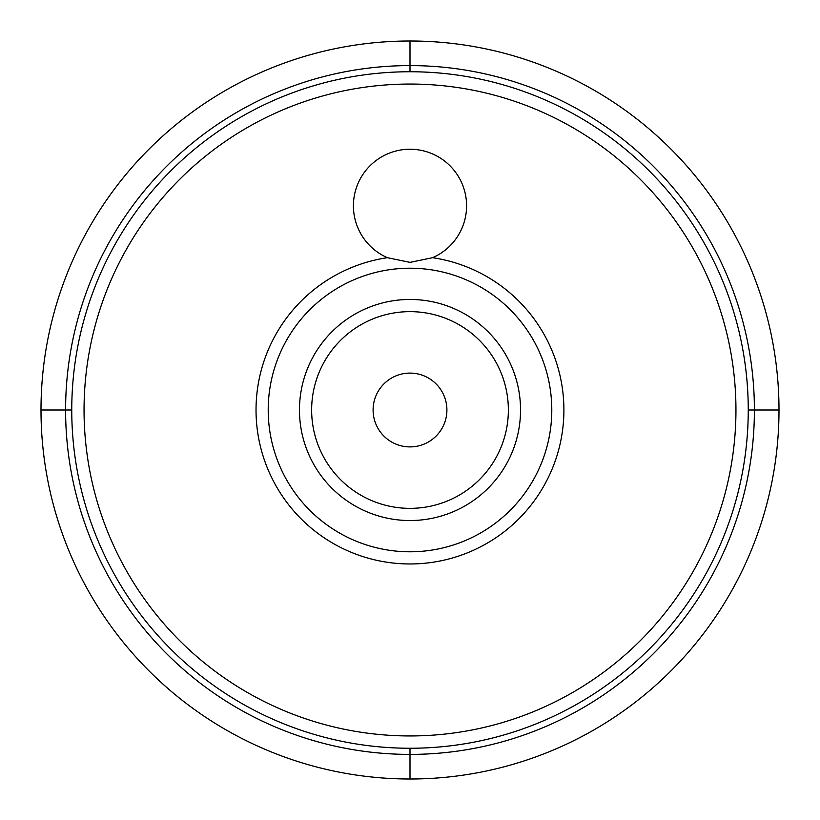 <?xml version="1.0" encoding="UTF-8"?>
<svg xmlns="http://www.w3.org/2000/svg" width="820" height="820" viewBox="0 0 820 820"><rect width="100%" height="100%" fill="white"/><g stroke="black" fill="none" stroke-linecap="round" stroke-linejoin="round"><path stroke-width="1.23" d="M65.6 410A344.4 344.4 0 0 0 410 754.4A344.4 344.4 0 0 0 754.4 410A344.4 344.4 0 0 0 410 65.6A344.4 344.4 0 0 0 65.6 410M41 410A369 369 0 0 0 410 779A369 369 0 0 0 779 410L748.25 410A338.25 338.25 0 0 0 410 71.75A338.25 338.25 0 0 0 71.75 410A338.25 338.25 0 0 0 410 748.25A338.25 338.25 0 0 0 748.25 410A338.25 338.25 0 0 0 410 71.75A338.25 338.25 0 0 0 71.75 410L41 410A369 369 0 0 1 410 41A369 369 0 0 1 779 410M432.591 257.695A56.58 56.58 0 0 0 410 149.24A56.58 56.58 0 0 0 387.409 257.695L410 262.369L432.591 257.695A153.975 153.975 0 0 1 417.554 563.781A153.975 153.975 0 0 1 256.773 425.088A153.975 153.975 0 0 1 387.409 257.695M373.1 410A36.9 36.9 0 0 0 410 446.9A36.9 36.9 0 0 0 446.9 410A36.9 36.9 0 0 0 410 373.1A36.9 36.9 0 0 0 373.1 410M410 41L410 71.75M410 748.25L410 779M71.75 410A338.25 338.25 0 0 0 410 748.25A338.25 338.25 0 0 0 748.25 410M84.05 410A325.95 325.95 0 0 0 410 735.95A325.95 325.95 0 0 0 735.95 410A325.95 325.95 0 0 0 410 84.05A325.95 325.95 0 0 0 84.05 410M410 268.212A141.788 141.788 0 0 0 268.212 410A141.788 141.788 0 0 0 410 551.788A141.788 141.788 0 0 0 551.788 410A141.788 141.788 0 0 0 410 268.212M520.536 410A110.536 110.536 0 0 0 410 299.464A110.536 110.536 0 0 0 299.464 410A110.536 110.536 0 0 0 410 520.536A110.536 110.536 0 0 0 520.536 410M508.359 410A98.359 98.359 0 0 1 410 508.359A98.359 98.359 0 0 1 311.641 410A98.359 98.359 0 0 1 410 311.641A98.359 98.359 0 0 1 508.359 410"/></g></svg>
